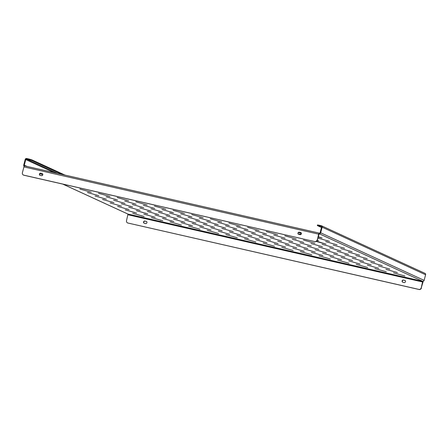 <?xml version="1.0" encoding="UTF-8"?>
<svg xmlns="http://www.w3.org/2000/svg" width="448" height="448" viewBox="0 0 448 448"><rect width="100%" height="100%" fill="white"/><g stroke="black" fill="none" stroke-linecap="round" stroke-linejoin="round"><path stroke-width="0.67" d="M386.282 271.768L374.853 268.559L386.282 271.768M404.914 276.018L393.478 272.81L404.914 276.018M367.657 267.518L356.222 264.309L367.657 267.518M349.026 263.267L337.596 260.058L349.026 263.267M330.4 259.017L318.965 255.808L330.4 259.017M311.769 254.766L300.334 251.558L311.769 254.766M293.143 250.516L281.708 247.307L293.143 250.516M274.512 246.266L263.077 243.057L274.512 246.266M255.881 242.015L244.451 238.806L255.881 242.015M237.255 237.765L225.82 234.556L237.255 237.765M218.624 233.514L207.194 230.306L218.624 233.514M199.998 229.264L188.563 226.055L199.998 229.264M181.367 225.014L169.938 221.805L181.367 225.014M162.742 220.763L151.306 217.554L162.742 220.763M144.11 216.513L132.681 213.304L144.11 216.513M397.37 272.552L385.941 269.343L397.37 272.552M378.745 268.302L367.31 265.093L378.745 268.302M360.114 264.051L348.684 260.842L360.114 264.051M341.488 259.801L330.053 256.592L341.488 259.801M322.857 255.55L311.422 252.342L322.857 255.55M304.231 251.3L292.796 248.091L304.231 251.3M285.6 247.05L274.165 243.841L285.6 247.05M266.969 242.799L255.539 239.59L266.969 242.799M248.343 238.549L236.908 235.34L248.343 238.549M229.712 234.298L218.282 231.09L229.712 234.298M211.086 230.048L199.651 226.839L211.086 230.048M192.455 225.798L181.026 222.589L192.455 225.798M173.83 221.547L162.394 218.338L173.83 221.547M155.198 217.297L143.769 214.088L155.198 217.297M136.573 213.046L125.138 209.838L136.573 213.046M389.833 269.086L378.398 265.877L389.833 269.086M371.202 264.835L359.772 261.626L371.202 264.835M352.576 260.585L341.141 257.376L352.576 260.585M333.945 256.334L322.515 253.126L333.945 256.334M315.319 252.084L303.884 248.875L315.319 252.084M296.688 247.834L285.253 244.625L296.688 247.834M278.062 243.583L266.627 240.374L278.062 243.583M259.431 239.333L247.996 236.124L259.431 239.333M240.8 235.082L229.37 231.874L240.8 235.082M222.174 230.832L210.739 227.623L222.174 230.832M203.543 226.582L192.114 223.373L203.543 226.582M184.918 222.331L173.482 219.122L184.918 222.331M166.286 218.081L154.857 214.872L166.286 218.081M147.661 213.83L136.226 210.622L147.661 213.83M129.03 209.586L117.594 206.371L129.03 209.586M382.29 265.619L370.86 262.41L382.29 265.619M363.664 261.369L352.229 258.16L363.664 261.369M345.033 257.118L333.603 253.91L345.033 257.118M326.407 252.868L314.972 249.659L326.407 252.868M307.776 248.618L296.341 245.409L307.776 248.618M289.15 244.367L277.715 241.158L289.15 244.367M270.519 240.117L259.084 236.908L270.519 240.117M251.888 235.866L240.458 232.658L251.888 235.866M233.262 231.616L221.827 228.407L233.262 231.616M214.631 227.366L203.202 224.157L214.631 227.366M196.006 223.115L184.57 219.906L196.006 223.115M177.374 218.865L165.945 215.656L177.374 218.865M158.749 214.62L147.314 211.406L158.749 214.62M140.118 210.37L128.688 207.155L140.118 210.37M121.492 206.119L110.057 202.905L121.492 206.119M374.752 262.153L363.317 258.944L374.752 262.153M356.121 257.902L344.691 254.694L356.121 257.902M337.495 253.652L326.06 250.443L337.495 253.652M318.864 249.402L307.429 246.193L318.864 249.402M300.238 245.151L288.803 241.942L300.238 245.151M281.607 240.901L270.172 237.692L281.607 240.901M262.976 236.65L251.546 233.442L262.976 236.65M244.35 232.4L232.915 229.191L244.35 232.4M225.719 228.15L214.29 224.941L225.719 228.15M207.094 223.899L195.658 220.69L207.094 223.899M188.462 219.649L177.033 216.44L188.462 219.649M169.837 215.404L158.402 212.19L169.837 215.404M151.206 211.154L139.776 207.939L151.206 211.154M132.58 206.903L121.145 203.689L132.58 206.903M113.949 202.653L102.514 199.438L113.949 202.653M367.209 258.686L355.779 255.478L367.209 258.686M348.583 254.436L337.148 251.227L348.583 254.436M329.952 250.186L318.522 246.977L329.952 250.186M311.326 245.935L299.891 242.726L311.326 245.935M292.695 241.685L281.26 238.476L292.695 241.685M274.07 237.434L262.634 234.226L274.07 237.434M255.438 233.184L244.003 229.975L255.438 233.184M236.807 228.934L225.378 225.725L236.807 228.934M218.182 224.683L206.746 221.474L218.182 224.683M199.55 220.433L188.121 217.224L199.55 220.433M180.925 216.188L169.49 212.974L180.925 216.188M162.294 211.938L150.864 208.723L162.294 211.938M143.668 207.687L132.233 204.473L143.668 207.687M125.037 203.437L113.602 200.222L125.037 203.437M106.411 199.186L94.976 195.972L106.411 199.186M359.671 255.22L348.236 252.011L359.671 255.22M341.04 250.97L329.61 247.761L341.04 250.97M322.414 246.719L310.979 243.51L322.414 246.719M303.783 242.469L292.348 239.26L303.783 242.469M285.158 238.218L273.722 235.01L285.158 238.218M266.526 233.968L255.091 230.759L266.526 233.968M247.895 229.718L236.466 226.509L247.895 229.718M229.27 225.467L217.834 222.258L229.27 225.467M210.638 221.217L199.209 218.008L210.638 221.217M192.013 216.972L180.578 213.758L192.013 216.972M173.382 212.722L161.952 209.507L173.382 212.722M154.756 208.471L143.321 205.257L154.756 208.471M136.125 204.221L124.695 201.006L136.125 204.221M117.499 199.97L106.064 196.756L117.499 199.97M98.868 195.72L87.433 192.506L98.868 195.72M352.128 251.754L340.698 248.545L352.128 251.754M333.502 247.503L322.067 244.294L333.502 247.503M314.871 243.253L303.442 240.044L314.871 243.253M296.246 239.002L284.81 235.794L296.246 239.002M277.614 234.752L266.179 231.543L277.614 234.752M258.989 230.502L247.554 227.293L258.989 230.502M240.358 226.251L228.922 223.042L240.358 226.251M221.726 222.001L210.297 218.792L221.726 222.001M203.101 217.756L191.666 214.542L203.101 217.756M184.47 213.506L173.04 210.291L184.47 213.506M165.844 209.255L154.409 206.041L165.844 209.255M147.213 205.005L135.783 201.79L147.213 205.005M128.587 200.754L117.152 197.54L128.587 200.754M109.956 196.504L98.521 193.29L109.956 196.504M91.33 192.254L79.895 189.039L91.33 192.254M344.59 248.287L333.155 245.078L344.59 248.287M316.271 241.438L326.082 244.126L316.574 241.231M337.047 244.821L325.618 241.612L337.047 244.821M317.195 240.442L318.545 240.66L317.29 240.195M329.51 241.354L318.074 238.146L329.51 241.354M318.13 237.014L322.09 237.978L318.203 236.734M301.258 232.982L298.978 232.31M298.626 232.506L301.37 233.313M301.157 234.209L299.449 233.895L300.95 234.433M81.614 188.401L83.742 188.882M100.246 192.651L102.374 193.133M118.871 196.902L120.999 197.383M137.502 201.152L139.63 201.634M156.128 205.402L158.256 205.884M174.759 209.653L176.887 210.134M193.39 213.903L195.513 214.385M212.016 218.154L214.144 218.635M230.647 222.404L232.77 222.886M249.273 226.654L251.401 227.136M267.904 230.905L270.026 231.386M286.53 235.155L288.658 235.637M305.161 239.406L307.289 239.887M57.646 173.421L26.477 159.096L29.086 159.69L29.243 159.09L26.639 158.497A1.249 1.142 -65.3 0 0 25.206 159.443L23.733 165.054A1.249 1.142 -65.3 0 0 24.142 166.331M27.026 166.438L24.293 165.178A0.622 0.571 -65.3 0 0 24.634 165.894M425.6 274.747L322.146 227.192A1.249 1.142 -65.3 0 0 321.546 225.803L425.001 273.364A1.249 1.142 114.7 0 1 425.6 274.747L424.127 280.358A1.249 1.142 114.7 0 1 422.694 281.305L127.988 214.066A1.249 1.142 114.7 0 1 127.786 213.998L62.72 184.089M24.293 165.178L25.76 159.572L54.174 172.631M26.477 159.096A0.622 0.571 -65.3 0 0 25.76 159.572M322.146 227.192L320.673 232.803L424.127 280.358M319.2 233.738L319.396 233.15A0.622 0.571 -65.3 0 0 320.113 232.674L321.586 227.063A0.622 0.571 -65.3 0 0 321.182 226.335L317.324 225.562L321.474 227.506M62.826 184.111L127.988 214.066L126.532 220.584A2.078 1.904 -65.3 0 0 127.87 223.009L418.852 289.402A2.078 1.904 -65.3 0 0 421.238 287.823L422.694 281.305L319.239 233.75A1.249 1.142 -65.3 0 0 320.673 232.803M65.022 175.106L31.864 159.863L31.702 160.462L29.086 159.69M29.243 159.09L31.864 159.863M62.115 174.446L31.702 160.462M321.546 225.803A1.249 1.142 -65.3 0 0 321.345 225.736L318.735 225.142L318.578 225.742M317.324 225.562L317.481 224.958L318.735 225.142M421.238 287.823L422.99 282.117A1.249 0.487 102.9 0 0 423.086 281.322M402.786 282.229A1.142 1.047 114.7 0 1 403.665 280.146L404.97 280.448A1.142 1.047 114.7 0 1 405.037 280.465M144.222 223.233A1.142 1.047 114.7 0 1 145.096 221.155L146.401 221.452A1.142 1.047 114.7 0 1 146.474 221.469M421.467 287.924A2.078 1.904 114.7 0 1 419.076 289.503L418.852 289.402M127.87 223.009L419.076 289.503M128.1 223.115A2.078 1.904 114.7 0 1 127.646 222.942M404.163 282.548L402.858 282.246A1.142 1.047 114.7 0 1 402.158 280.806A1.142 1.047 114.7 0 1 403.435 280.045L404.74 280.342A1.142 1.047 114.7 0 1 405.446 281.781A1.142 1.047 114.7 0 1 404.163 282.548M144.872 221.049L146.177 221.346A1.142 1.047 114.7 0 1 146.877 222.785A1.142 1.047 114.7 0 1 145.6 223.552L144.295 223.255A1.142 1.047 114.7 0 1 143.59 221.816A1.142 1.047 114.7 0 1 144.872 221.049L145.096 221.155M319.222 233.744L317.33 240.055A2.078 1.904 114.7 0 1 314.944 241.634L23.962 175.246A2.078 1.904 114.7 0 1 23.509 175.073M319.396 233.15A1.249 0.487 102.9 0 0 319.357 233.134A1.249 0.487 102.9 0 0 318.629 234.142L317.33 240.055M314.944 241.634L23.738 175.14A2.078 1.904 -65.3 0 1 22.4 172.715L23.923 166.902A1.249 0.487 -77.1 0 1 24.657 165.894A1.249 0.487 -77.1 0 1 24.69 165.911L319.318 233.128M298.726 234.377L300.031 234.679A1.142 1.047 -65.3 0 0 300.798 232.534A1.142 1.047 -65.3 0 0 300.608 232.473L299.303 232.176A1.142 1.047 -65.3 0 0 298.536 234.315A1.142 1.047 -65.3 0 0 298.726 234.377M42.039 173.477L40.74 173.18A1.142 1.047 -65.3 0 0 39.973 175.319A1.142 1.047 -65.3 0 0 40.158 175.386L41.462 175.683A1.142 1.047 -65.3 0 0 42.23 173.544A1.142 1.047 -65.3 0 0 42.039 173.477L42.269 173.583A1.142 1.047 114.7 0 1 42.342 173.6M314.714 241.534A2.078 1.904 -65.3 0 0 317.106 239.954M298.654 234.36A1.142 1.047 114.7 0 1 299.527 232.277L300.832 232.579A1.142 1.047 114.7 0 1 300.905 232.596M40.09 175.364A1.142 1.047 114.7 0 1 40.964 173.286L42.269 173.583M301.162 232.954L301.09 233.234M319.788 237.205L319.715 237.485M327.331 240.671L327.258 240.951M89.152 191.565L89.079 191.845M107.778 195.815L107.705 196.095M126.409 200.066L126.336 200.346M145.034 204.316L144.962 204.596M163.666 208.566L163.593 208.846M182.297 212.817L182.224 213.097M200.922 217.067L200.85 217.347M219.554 221.318L219.481 221.598M238.179 225.568L238.106 225.848M256.81 229.818L256.738 230.098M275.436 234.069L275.363 234.349M96.69 195.031L96.617 195.311M115.321 199.282L115.248 199.562M133.946 203.532L133.874 203.812M152.578 207.782L152.505 208.062M171.209 212.033L171.136 212.313M189.834 216.283L189.762 216.563M208.466 220.534L208.393 220.814M227.091 224.784L227.018 225.064M245.722 229.034L245.65 229.314M264.348 233.285L264.275 233.565M104.233 198.498L104.16 198.778M122.858 202.748L122.786 203.028M141.49 206.998L141.417 207.278M160.115 211.249L160.042 211.529M178.746 215.499L178.674 215.779M197.378 219.75L197.305 220.03M216.003 224L215.93 224.28M234.634 228.25L234.562 228.53M253.26 232.501L253.187 232.781M111.77 201.964L111.698 202.244M130.402 206.214L130.329 206.494M149.027 210.465L148.954 210.745M167.658 214.715L167.586 214.995M186.29 218.966L186.217 219.246M204.915 223.216L204.842 223.496M223.546 227.466L223.474 227.746M119.314 205.43L119.241 205.71M137.939 209.681L137.866 209.961M156.57 213.931L156.498 214.211M175.196 218.182L175.129 218.462M193.827 222.432L193.754 222.712M212.458 226.682L212.386 226.962M126.851 208.897L126.778 209.177M145.482 213.147L145.41 213.427M164.108 217.398L164.035 217.678M182.739 221.648L182.666 221.928M201.37 225.898L201.298 226.178M134.394 212.363L134.322 212.643M153.02 216.614L152.947 216.894M171.651 220.864L171.578 221.144M190.282 225.114L190.21 225.394M141.932 215.83L141.859 216.11M160.563 220.08L160.49 220.36M179.189 224.33L179.116 224.61M39.962 173.6L42.756 174.888M128.061 214.771L422.766 282.01M23.923 166.902L318.629 234.142M42.75 174.905L39.945 173.617M319.357 233.134L24.657 165.894"/></g></svg>
